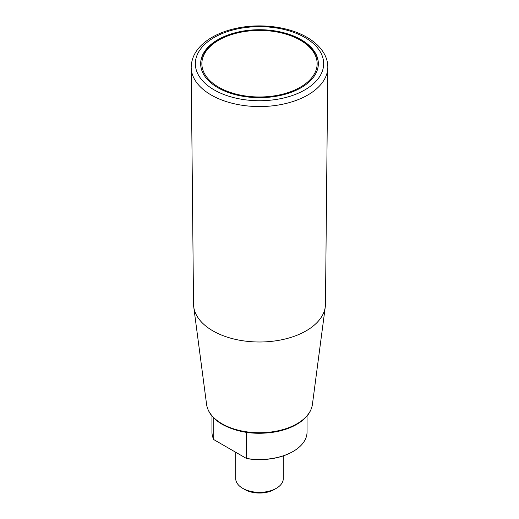 <?xml version="1.0" encoding="UTF-8"?>
<svg xmlns="http://www.w3.org/2000/svg" width="519" height="519" viewBox="0 0 519 519"><rect width="100%" height="100%" fill="white"/><g stroke="black" fill="none" stroke-linecap="round" stroke-linejoin="round"><path stroke-width="0.78" d="M217.896 87.717A58.842 33.969 0 0 0 282.018 95.081A58.842 33.969 0 0 0 318.342 63.701A58.842 33.969 0 0 0 259.5 29.726A58.842 33.969 0 0 0 200.658 63.701A58.842 33.969 0 0 0 217.896 87.717M211.953 415.972L211.953 432.029A47.547 27.449 0 0 0 213.802 439.612L246.356 458.407A47.547 27.449 0 0 0 293.125 451.439A47.547 27.449 0 0 0 307.047 432.029L307.047 415.972M246.356 432.366L246.668 458.588A46.95 27.111 0 0 0 292.703 451.679L293.125 451.439M191.187 67.347L193.529 304.128A65.971 38.088 0 0 0 193.717 306.8A65.971 38.088 0 0 0 212.848 330.843A65.971 38.088 0 0 0 282.414 339.627A65.971 38.088 0 0 0 325.283 306.8A65.971 38.088 0 0 0 325.471 304.128L327.813 67.347A68.313 39.444 180 0 1 285.463 103.605A68.313 39.444 180 0 1 211.194 95.009A68.313 39.444 180 0 1 191.187 67.347C191.511 55.663 198.031 45.912 210.74 38.082C218.402 33.45 227.374 30.096 237.663 28.02C261.291 23.154 289.089 26.8 306.943 37.303C314.897 41.89 320.697 47.443 324.336 53.963C326.685 58.251 327.839 62.715 327.813 67.347M213.802 417.996L213.802 439.612M235.723 452.27L235.723 478.615A23.777 13.728 0 0 0 242.691 488.321L242.691 488.321A23.777 13.728 0 0 0 276.309 488.321A23.777 13.728 0 0 0 283.277 478.615L283.277 455.89M242.691 488.321L244.793 489.534A20.799 12.008 0 0 0 274.207 489.534L276.309 488.321M218.733 87.231A57.654 33.287 180 0 1 244.579 31.549A57.654 33.287 180 0 1 315.189 72.31A57.654 33.287 180 0 1 218.733 87.231M325.283 306.8L312.412 404.418A53.068 30.64 180 0 1 277.931 430.828A53.068 30.64 180 0 1 221.976 423.757A53.068 30.64 180 0 1 206.588 404.418L193.717 306.8M304.867 37.504A64.155 37.037 180 0 1 276.102 99.473A64.155 37.037 180 0 1 197.531 54.112A64.155 37.037 180 0 1 304.867 37.504M200.658 64.667C199.945 46.042 227.938 29.862 259.176 30.193C290.634 29.648 319.075 45.899 318.342 64.667M312.412 404.418C311.179 412.326 305.925 418.995 296.66 424.425C290.653 427.87 283.666 430.342 275.686 431.853C255.569 435.169 237.78 432.69 222.34 424.425C213.075 418.995 207.821 412.326 206.588 404.418"/></g></svg>
